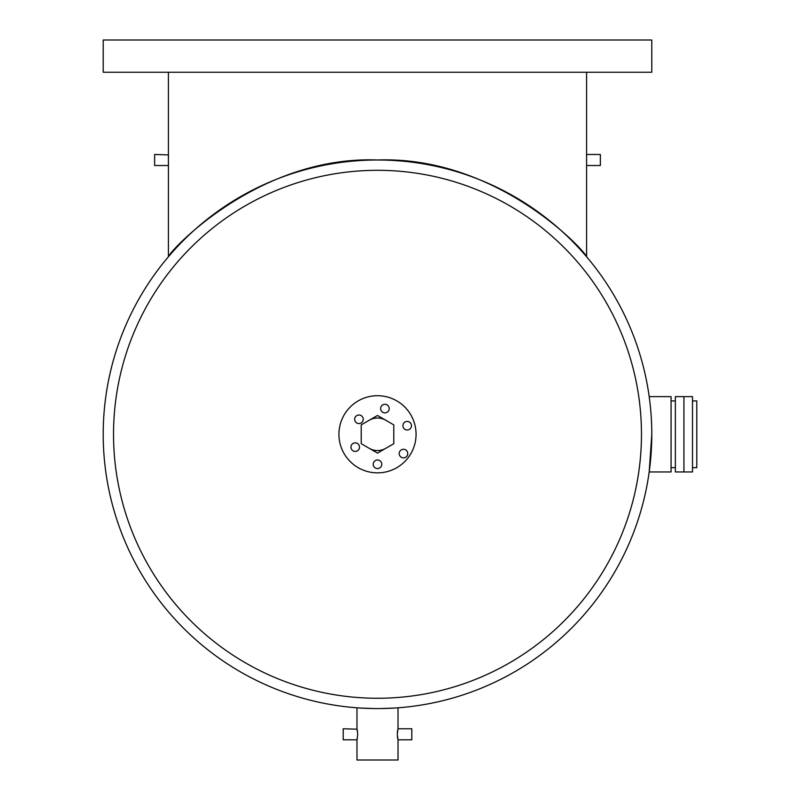 <?xml version="1.0" encoding="UTF-8"?>
<svg xmlns="http://www.w3.org/2000/svg" width="800" height="800" viewBox="0 0 800 800"><rect width="100%" height="100%" fill="white"/><g stroke="black" fill="none" stroke-linecap="round" stroke-linejoin="round"><path stroke-width="1.2" d="M683.93 471.95L683.93 396.63L692.5 396.63L692.5 471.95L683.93 471.95L683.93 396.63L675.36 396.63L675.36 471.95L683.93 471.95M692.5 400.91L696.79 400.91L696.79 467.66L692.5 467.66M377.5 460A4.29 4.29 0 0 0 373.21 464.29A4.29 4.29 0 0 0 377.5 468.57A4.29 4.29 0 0 0 381.79 464.29A4.29 4.29 0 0 0 377.5 460M355.23 442.86A4.29 4.29 0 0 0 350.95 447.14A4.29 4.29 0 0 0 355.23 451.43A4.29 4.29 0 0 0 359.52 447.14A4.29 4.29 0 0 0 355.23 442.86M358.94 415A4.29 4.29 0 0 0 354.66 419.29A4.29 4.29 0 0 0 358.94 423.57A4.29 4.29 0 0 0 363.23 419.29A4.29 4.29 0 0 0 358.94 415M384.92 404.29A4.29 4.29 0 0 0 380.64 408.57A4.29 4.29 0 0 0 384.92 412.86A4.29 4.29 0 0 0 389.21 408.57A4.29 4.29 0 0 0 384.92 404.29M407.19 421.43A4.29 4.29 0 0 0 402.91 425.71A4.29 4.29 0 0 0 407.19 430A4.29 4.29 0 0 0 411.48 425.71A4.29 4.29 0 0 0 407.19 421.43M403.48 449.29A4.29 4.29 0 0 0 399.2 453.57A4.29 4.29 0 0 0 403.48 457.86A4.29 4.29 0 0 0 407.77 453.57A4.29 4.29 0 0 0 403.48 449.29M369.36 448.39A16.29 16.29 0 0 0 385.64 448.39M385.64 420.18A16.29 16.29 0 0 0 369.36 420.18M377.5 472.86A38.57 38.57 0 0 0 416.07 434.29A38.57 38.57 0 0 0 377.5 395.71A38.57 38.57 0 0 0 338.93 434.29A38.57 38.57 0 0 0 377.5 472.86M361.21 443.69L377.5 453.09L393.79 443.69L393.79 424.88L377.5 415.48L361.21 424.88L361.21 443.69M103.21 72.23L651.79 72.23L651.79 40L103.21 40L103.21 72.23M394.64 708.04L380.77 708.55M168.41 165.45L168.41 72.23M168.43 164.63L168.41 256.76C169.68 250.88 258.71 155.37 377.73 160C496.96 155.72 585.04 250.8 586.59 256.76L586.59 165.52L600.36 165.52L600.36 154.48L586.59 154.48L586.59 165.45M168.42 154.9L154.64 154.48L154.64 165.52L168.41 165.52M168.46 163.05L168.45 163.88M103.21 434.29A274.29 274.29 0 0 0 377.5 708.57A274.29 274.29 0 0 0 651.79 434.29A274.29 274.29 0 0 1 377.5 708.57A274.29 274.29 0 0 1 103.21 434.29A274.29 274.29 0 0 1 377.5 160A274.29 274.29 0 0 1 651.79 434.29L649.19 471.95L671.07 471.95L671.07 396.63L649.19 396.63L649.44 398.51M374.22 708.55L360.36 708.04M356.98 707.8L356.98 728.77L357.74 734.29L356.98 739.8L356.98 760L398.02 760L398.02 739.8L397.26 734.29L398.02 728.77L398.02 707.8M357.09 729.19L343.21 728.77L343.21 739.8L356.98 739.8M357.1 739.37L357.36 738.16M398.02 728.77L411.79 728.77L411.79 739.8L398.02 739.8M397.38 736.43L397.57 737.79M397.58 737.86L397.79 738.87M416.07 434.29A38.57 38.57 0 0 1 377.5 472.86A38.57 38.57 0 0 1 338.93 434.29A38.57 38.57 0 0 1 377.5 395.71A38.57 38.57 0 0 1 416.07 434.29M586.59 154.48L586.59 72.23M168.43 155.1L168.46 156.94M168.43 155.13L168.45 156.03M586.55 156.1L586.58 154.89M397.91 729.2L397.64 730.39M397.5 731.24L397.38 732.14M357.5 731.21L357.36 730.39M649.63 400L649.53 399.21M651.15 415.65L651.22 416.71M649.35 397.81L649.48 398.8M113.53 434.29A263.97 263.97 0 0 0 377.5 698.26A263.97 263.97 0 0 0 641.47 434.29A263.97 263.97 0 0 0 377.5 170.31A263.97 263.97 0 0 0 113.53 434.29M671.07 467.66L675.36 467.66M671.07 400.91L675.36 400.91"/></g></svg>
